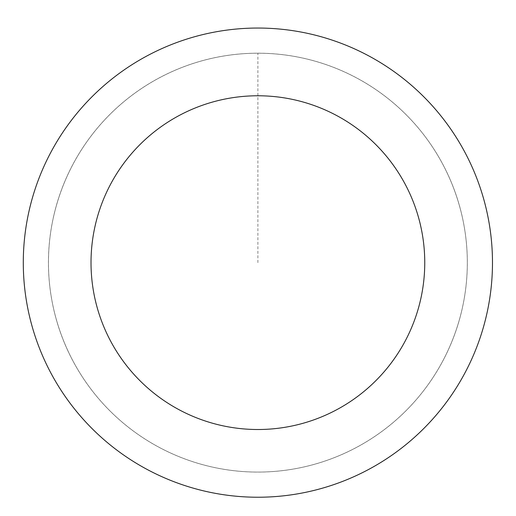<?xml version="1.0" encoding="UTF-8"?>
<svg xmlns="http://www.w3.org/2000/svg" width="516" height="516" viewBox="0 0 516 516"><rect width="100%" height="100%" fill="white"/><g stroke="black" fill="none" stroke-linecap="round" stroke-linejoin="round"><path stroke-width="0.39" stroke-dasharray="2.58 1.94" d="M67.68 350.28A209.425 209.425 0 0 1 277.092 54.096A209.425 209.425 0 0 1 428.893 383.543A209.425 209.425 0 0 1 67.68 350.28A209.419 209.419 0 0 0 345.527 452.842A209.419 209.419 0 0 0 448.088 175.001A209.419 209.419 0 0 0 170.248 72.44A209.419 209.419 0 0 0 67.686 350.28A209.425 209.425 0 0 1 277.092 54.096A209.425 209.425 0 0 1 428.893 383.543A209.425 209.425 0 0 1 67.68 350.28M67.654 350.293A209.457 209.457 0 0 0 345.539 452.874A209.457 209.457 0 0 0 448.12 174.989A209.457 209.457 0 0 0 170.235 72.408A209.457 209.457 0 0 0 67.654 350.293M470.947 164.469A234.587 234.587 0 0 0 66.338 127.207A234.587 234.587 0 0 0 236.373 496.244A234.587 234.587 0 0 0 470.947 164.469M257.89 262.638L257.89 53.212"/><path stroke-width="0.77" d="M470.947 164.469A234.587 234.587 0 0 0 66.338 127.207A234.587 234.587 0 0 0 236.373 496.244A234.587 234.587 0 0 0 470.947 164.469M409.44 192.81A166.868 166.868 0 0 0 121.634 166.307A166.868 166.868 0 0 0 242.585 428.809A166.868 166.868 0 0 0 409.44 192.81"/></g></svg>
